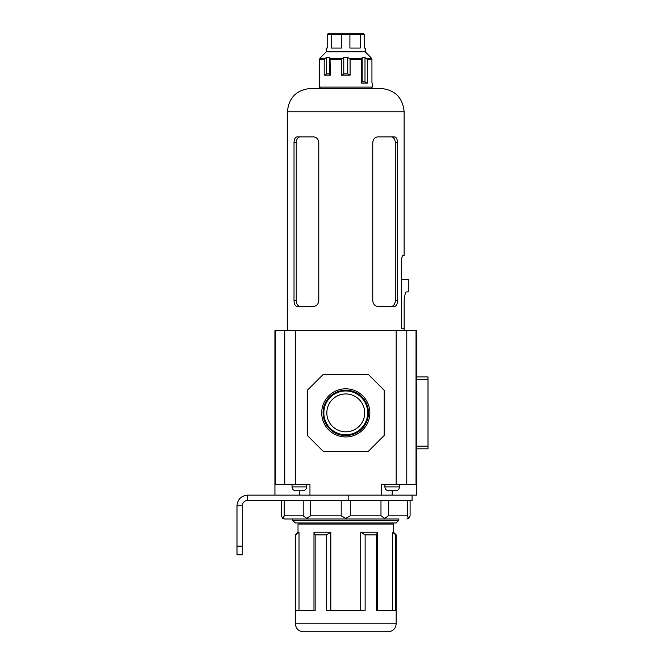 <?xml version="1.0" encoding="UTF-8"?>
<svg xmlns="http://www.w3.org/2000/svg" width="665" height="665" viewBox="0 0 665 665"><rect width="100%" height="100%" fill="white"/><g stroke="black" fill="none" stroke-linecap="round" stroke-linejoin="round"><path stroke-width="1" d="M236.998 546.189L242.301 546.189L242.301 554.818L236.998 554.818L236.998 505.733C237.621 499.29 241.162 495.757 247.604 495.126L247.604 500.429C244.388 500.745 242.617 502.516 242.301 505.733L236.998 505.733M242.301 546.189L242.301 505.733M406.781 330.646L406.781 484.511L416.032 484.511L416.032 330.646L396.174 330.646L396.174 484.511L381.577 484.511L381.577 495.126L412.084 495.126L412.084 500.429L247.604 500.429M348.161 500.429L348.161 495.126L247.604 495.126M398.825 520.329L396.174 522.981L295.36 522.981L292.708 520.329L398.825 520.329L398.825 518.999L284.612 518.999L282.692 518.351L284.238 515.816L283.398 517.702M396.174 534.868L395.75 534.868L395.75 610.47L376.39 610.47L376.39 534.868L365.127 534.868L365.127 610.47L326.399 610.47L326.399 534.868L315.144 534.868L315.144 610.47L295.784 610.47L295.784 534.868L295.36 534.868L295.36 623.795L396.174 623.795L396.174 534.868L393.514 532.216L392.516 532.216L392.516 610.47M396.174 623.795C395.7 628.625 393.048 631.276 388.21 631.75L303.315 631.75C298.485 631.276 295.834 628.625 295.36 623.795M299.017 610.47L299.017 532.216L298.011 532.216L298.011 524.045L393.514 524.045L393.514 532.216M377.57 610.47L377.57 532.216L360.713 532.216L360.713 610.47M341.22 500.429L341.22 515.816L345.767 518.351L350.314 515.816L380.978 515.816L384.752 518.351L388.335 515.816L407.288 515.816L408.842 518.351L410.097 515.816L410.097 500.429L407.288 500.429L407.288 515.816L408.135 517.702M303.198 500.429L303.198 515.816L306.781 518.351L310.547 515.816L341.22 515.816M310.547 500.429L310.547 515.816M281.428 500.429L281.428 515.816L282.692 518.351M284.238 500.429L284.238 515.816L303.198 515.816M398.825 518.999L292.708 518.999L292.708 520.329M350.314 515.816L350.314 500.429L345.767 500.429M388.335 515.816L388.335 500.429L380.978 500.429L380.978 515.816M330.821 610.47L330.821 532.216L313.963 532.216L313.963 610.47M395.75 534.868L392.516 532.216M299.017 532.216L295.784 534.868M315.144 534.868L313.963 532.216M330.821 532.216L326.399 534.868M365.127 534.868L360.713 532.216M377.57 532.216L376.39 534.868M306.781 518.351L307.97 518.999M345.767 518.351L345.767 518.999M406.913 518.999L408.842 518.351M384.752 518.351L383.555 518.999M416.598 376.939L428.002 376.939L428.002 448.833L416.598 448.833M321.694 412.882A24.065 24.065 0 0 1 345.767 388.817A24.065 24.065 0 0 1 369.831 412.882A24.065 24.065 0 0 1 345.767 436.955A24.065 24.065 0 0 1 321.694 412.882M368.468 412.882A22.701 22.701 0 0 0 345.767 390.18A22.701 22.701 0 0 0 323.065 412.882A22.701 22.701 0 0 0 345.767 435.583A22.701 22.701 0 0 0 368.468 412.882M367.687 412.882A21.92 21.92 0 0 0 345.767 390.962A21.92 21.92 0 0 0 323.847 412.882A21.92 21.92 0 0 0 345.767 434.802A21.92 21.92 0 0 0 367.687 412.882M364.703 412.882A18.936 18.936 0 0 0 345.767 393.946A18.936 18.936 0 0 0 326.831 412.882A18.936 18.936 0 0 0 345.767 431.818A18.936 18.936 0 0 0 364.703 412.882M274.928 468.592L274.928 330.646L295.36 330.646L295.36 484.511L274.928 484.511L274.928 468.592M416.032 330.646L416.598 330.646L416.598 495.126L392.192 495.126L392.192 490.778L388.543 490.778M396.174 330.646L295.36 330.646M284.745 330.646L284.745 484.511M274.928 484.511L274.928 495.126M381.577 495.126L309.948 495.126L309.948 484.511L295.36 484.511M396.174 484.511L406.781 484.511M416.032 484.511L416.598 484.511M368.319 451.352L323.215 451.352L307.297 435.434L307.297 390.33L323.215 374.42L368.319 374.42L384.229 390.33L384.229 435.434L368.319 451.352M395.841 490.778L392.192 490.778M295.692 490.778L302.982 490.778M353.988 33.25L337.537 33.25L353.988 33.25M370.97 88.428L320.563 88.428L319.233 87.107L372.292 87.107L370.97 88.428M320.48 57.697L326.266 51.82L365.26 51.82L371.045 57.697M319.882 58.462L319.591 59.401L319.882 58.462L324.886 58.462L324.196 59.401L319.591 59.401L319.233 87.107M330.322 75.17L324.196 75.17L326.54 73.915L329.35 73.915L330.322 75.17L330.031 58.462L329.35 57.606L326.54 57.606L324.886 58.462M350.098 75.17L341.436 75.17L343.772 73.915L347.753 73.915L350.098 75.17L350.098 59.401L349.408 58.462L347.753 57.606L343.772 57.606L341.436 59.401L330.322 59.401M367.338 83.125L361.211 83.125L362.176 81.878L364.994 81.878L367.338 83.125L367.338 59.401L364.994 57.606L362.176 57.606L361.211 59.401L350.098 59.401M371.935 82.768L371.935 59.401L371.652 58.462L371.935 59.401L367.338 59.401M361.211 83.125L361.211 59.401M365.26 51.82L365.26 48.055L364.337 48.055L364.337 34.58L363.007 33.25L342.109 33.25L341.627 34.58L327.197 34.58L327.197 48.055L326.266 48.055L326.266 51.82M364.337 34.58L349.898 34.58L349.898 48.055L360.197 48.055L360.197 34.58L359.349 33.25M337.537 33.25L332.176 33.25L331.328 34.58L331.328 48.055L341.627 48.055L341.627 34.58L349.898 34.58L349.424 33.25M327.197 34.58L328.518 33.25L342.109 33.25M341.436 75.17L341.436 59.401M324.196 75.17L324.196 59.401M326.54 73.915L326.54 57.606M329.35 73.915L329.35 57.606M343.772 73.915L343.772 57.606M347.753 73.915L347.753 57.606M362.176 81.878L362.176 57.606M364.994 81.878L364.994 57.606M404.129 330.646L404.129 328.227L401.444 328.227L404.154 328.227L404.154 301.902A26.525 26.525 0 0 1 404.561 297.297L405.318 293.007A1.33 1.33 0 0 1 406.623 291.91L407.495 291.91A1.33 1.33 0 0 0 408.825 290.58L408.825 279.79L401.444 279.79M287.396 111.778C288.785 97.597 296.565 89.817 310.746 88.428L380.787 88.428C394.96 89.817 402.749 97.597 404.129 111.778L287.396 111.778L287.396 330.646M401.444 328.227L401.444 261.403C401.627 257.829 402.125 255.884 402.948 255.568L404.129 255.568L404.129 111.778M401.968 257.205L401.444 261.403M394.453 306.424L377.944 306.424C374.885 306.116 373.148 304.171 372.749 300.588L372.749 142.709C373.148 139.135 374.877 137.19 377.944 136.874L394.453 136.874C396.357 137.181 397.379 139.126 397.512 142.709L397.512 300.588C397.379 304.163 396.365 306.108 394.453 306.424M395.7 137.331L394.453 136.874M313.581 306.424L297.072 306.424C295.169 306.116 294.146 304.171 294.013 300.588L294.013 142.709C294.146 139.135 295.169 137.19 297.072 136.874L313.581 136.874C316.648 137.181 318.377 139.126 318.776 142.709L318.776 300.588C318.385 304.163 316.648 306.108 313.581 306.424M296.656 306.374L297.072 306.424M391.161 306.424A5.835 4.123 90 0 0 395.284 300.588L395.284 142.709A5.835 4.123 90 0 0 391.161 136.874M300.364 136.874A5.835 4.123 -90 0 0 296.241 142.709L296.241 300.588A5.835 4.123 -90 0 0 300.364 306.424M428.002 379.59L416.598 379.59M416.598 446.182L428.002 446.182M275.493 330.646L275.493 484.511M299.341 495.126L299.341 490.778M384.894 484.511L384.894 486.896L399.49 486.896C399.316 489.141 398.102 490.462 395.841 490.87M302.982 490.87C305.243 490.462 306.465 489.141 306.632 486.896L292.043 486.896L292.043 484.511M330.031 58.462L342.126 58.462M349.408 58.462L361.494 58.462M366.639 58.462L371.652 58.462M395.284 300.588L397.512 300.588M397.512 142.709L395.284 142.709M294.013 300.588L296.241 300.588M296.241 142.709L294.013 142.709M390.197 524.045L390.197 522.981M301.328 524.045L301.328 522.981M298.011 532.216L295.36 534.868M399.49 486.896L399.49 484.511M384.894 486.896C385.068 489.141 386.282 490.462 388.543 490.87M306.632 486.896L306.632 484.511M292.043 486.896C292.218 489.141 293.431 490.462 295.692 490.87M372.292 83.125L372.292 87.107"/></g></svg>
